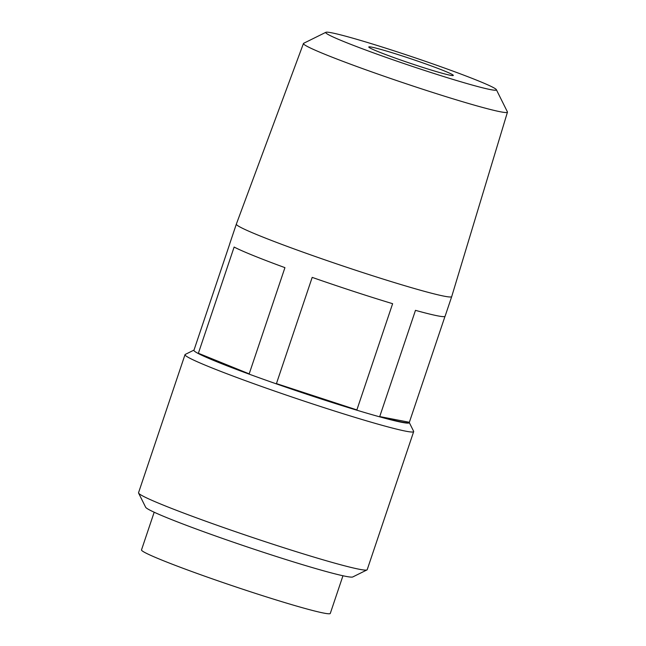 <?xml version="1.0" encoding="UTF-8"?>
<svg xmlns="http://www.w3.org/2000/svg" width="646" height="646" viewBox="0 0 646 646"><rect width="100%" height="100%" fill="white"/><g stroke="black" fill="none" stroke-linecap="round" stroke-linejoin="round"><path stroke-width="0.97" d="M464.361 82.809A90.052 4.514 -161.4 0 1 371.507 52.148A90.052 4.514 -161.4 0 1 325.883 32.3A90.052 4.514 -161.4 0 1 357.739 39.592A90.052 4.514 -161.4 0 1 446.749 68.856A90.052 4.514 -161.4 0 1 496.362 89.673A90.052 4.514 -161.4 0 1 464.361 82.809M496.362 89.673L507.409 111.863A107.624 5.394 -161.4 0 1 507.457 112.154A107.624 5.394 -161.4 0 1 469.166 103.659A107.624 5.394 -161.4 0 1 360.403 67.822A107.624 5.394 -161.4 0 1 303.45 43.5A107.624 5.394 -161.4 0 1 303.668 43.29L325.883 32.3M507.457 112.154L451.707 296.587A113.615 5.693 -161.4 0 1 451.707 296.595A113.615 5.693 -161.4 0 1 411.284 287.623A113.615 5.693 -161.4 0 1 296.546 249.816A113.615 5.693 -161.4 0 1 236.347 224.122A113.615 5.693 -161.4 0 1 236.347 224.114L229.734 243.768A113.615 5.693 18.6 0 0 229.726 243.962L193.978 350.18A113.615 5.693 18.6 0 1 193.986 349.987L193.897 350.253A113.615 5.693 18.6 0 0 254.096 375.948A113.615 5.693 18.6 0 0 368.834 413.755A113.615 5.693 18.6 0 0 409.257 422.734L409.346 422.468A113.615 5.693 18.6 0 0 409.354 422.282L379.727 416.565A113.615 5.693 18.6 0 0 409.346 422.468M437.455 71.908A44.606 2.237 18.6 0 0 453.322 75.429A44.606 2.237 18.6 0 0 429.687 65.343A44.606 2.237 18.6 0 0 384.645 50.501A44.606 2.237 18.6 0 0 368.777 46.972A44.606 2.237 18.6 0 0 392.413 57.058A44.606 2.237 18.6 0 0 437.455 71.908M154.184 512.221L141.506 549.908A99.589 4.99 18.6 0 0 194.276 572.429A99.589 4.99 18.6 0 0 294.851 605.568A99.589 4.99 18.6 0 0 330.284 613.434L342.961 575.756M193.937 350.116L185.257 354.42A120.632 6.048 18.6 0 0 185.014 354.654L138.543 492.737A120.632 6.048 18.6 0 0 138.591 493.076L145.649 507.247A109.408 5.483 18.6 0 0 205.929 532.538A109.408 5.483 18.6 0 0 314.061 568.092A109.408 5.483 18.6 0 0 352.773 576.951L366.96 569.925A120.632 6.048 18.6 0 0 367.203 569.691L413.674 431.609A120.632 6.048 18.6 0 0 413.626 431.27L409.306 422.597M138.591 493.076A120.632 6.048 18.6 0 0 205.048 520.959A120.632 6.048 18.6 0 0 324.284 560.163A120.632 6.048 18.6 0 0 366.96 569.925M185.014 354.654A120.632 6.048 18.6 0 0 248.928 381.939A120.632 6.048 18.6 0 0 370.756 422.08A120.632 6.048 18.6 0 0 413.674 431.609M198.379 353.265A113.615 5.693 18.6 0 0 249.186 373.864L198.379 353.265L234.127 247.047A113.615 5.693 18.6 0 0 284.934 267.646L249.186 373.864M276.44 383.603A113.615 5.693 18.6 0 0 356.875 409.911L276.44 383.603L312.188 277.384A113.615 5.693 18.6 0 0 392.623 303.693L356.875 409.911M379.727 416.565L415.475 310.346A113.615 5.693 18.6 0 0 445.094 316.249L451.707 296.595M444.981 316.403L409.354 422.282M303.45 43.5L236.347 224.114"/></g></svg>
